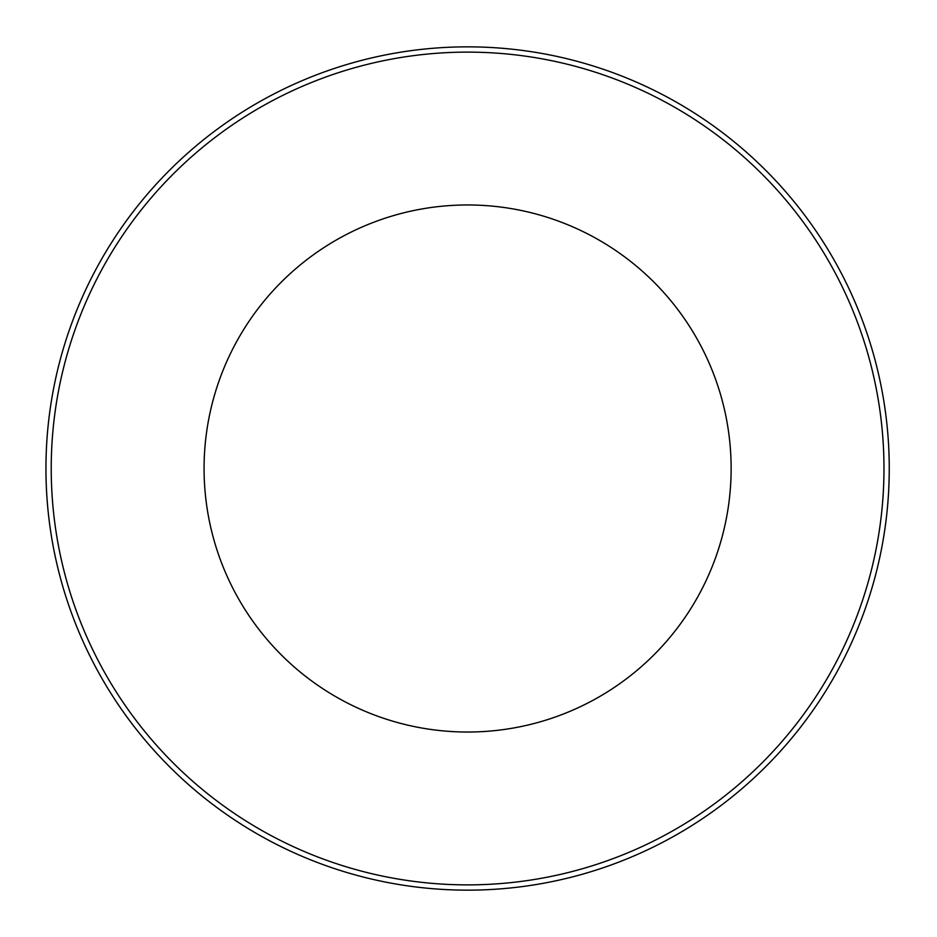 <?xml version="1.0" encoding="UTF-8"?>
<svg xmlns="http://www.w3.org/2000/svg" width="937" height="937" viewBox="0 0 937 937"><rect width="100%" height="100%" fill="white"/><g stroke="black" fill="none" stroke-linecap="round" stroke-linejoin="round"><path stroke-width="1.41" d="M889.248 468.5A421.65 421.65 0 0 0 467.598 46.85A421.65 421.65 0 0 0 45.948 468.5A421.65 421.65 0 0 0 467.598 890.15A421.65 421.65 0 0 0 889.248 468.5M467.598 204.969A263.531 263.531 0 0 0 239.38 600.266A263.531 263.531 0 0 0 695.828 600.266A263.531 263.531 0 0 0 467.598 204.969M883.978 468.5A416.379 416.379 0 0 1 259.408 829.093A416.379 416.379 0 0 1 259.408 107.907A416.379 416.379 0 0 1 883.978 468.5"/></g></svg>

